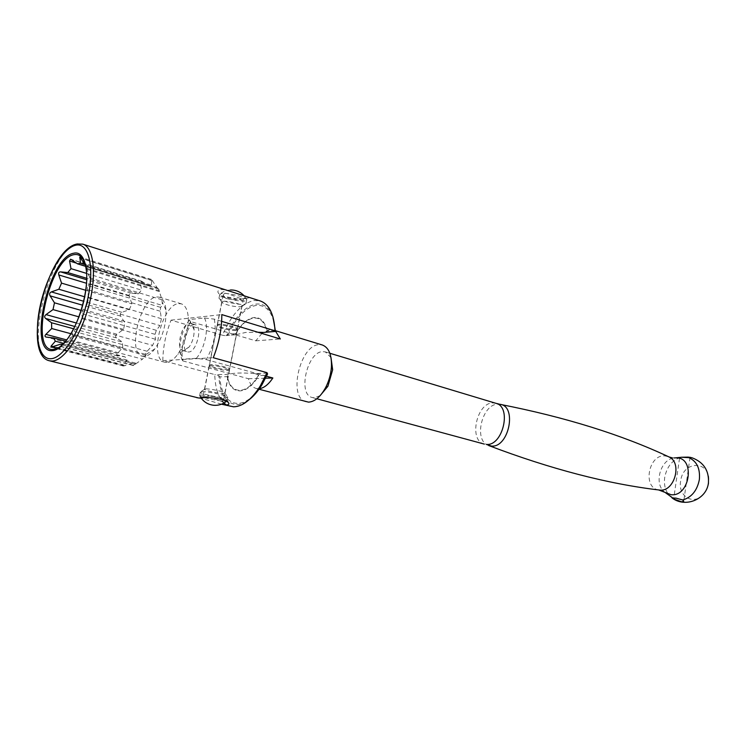 <?xml version="1.0" encoding="UTF-8"?>
<svg xmlns="http://www.w3.org/2000/svg" width="746" height="746" viewBox="0 0 746 746"><rect width="100%" height="100%" fill="white"/><g stroke="black" fill="none" stroke-linecap="round" stroke-linejoin="round"><path stroke-width="0.56" stroke-dasharray="3.73 2.8" d="M224.583 293.262C228.556 292.964 240.417 299.463 243.075 298.736L242.291 298.894C237.713 300.134 232.407 300.013 226.364 298.531L223.101 295.239L224.583 293.262M230.766 291.509C226.318 290.017 222.83 289.373 220.294 289.607C216.461 290.884 217.217 293.169 222.588 296.46C231.736 299.109 239.97 299.705 247.299 298.232L249.546 297.579L248.959 297.337M204.022 397.031L202.996 396.658L204.087 396.48C210.139 397.693 216.163 399.408 222.159 401.637L223.623 400.145L221.077 397.749C214.801 396.247 209.122 396.005 204.022 397.031L204.022 397.031M221.497 404.192L201.299 398.317M199.266 398.01L196.73 397.944M272.915 316.789C269.213 307.585 263.646 303.342 256.223 304.051C244.856 306.354 235.027 316.789 226.719 335.355L236.398 334.628L235.643 333.639L228.295 334.264C236.361 317.059 245.732 307.417 256.419 305.347C266.965 304.788 273.278 313.087 275.367 330.254L275.74 330.926M226.719 335.355L228.295 334.264M135.511 363.097L63.149 344.055L60.379 346.442L69.77 339.784L142.467 359.152L133.385 365.54L135.511 363.097L132.387 363.274L123.323 366.016L123.388 364.869L127.072 360.094L125.123 356.924L116.712 355.366L117.001 353.818L122.754 347.701L122.447 342.116L116.562 337.919C115.229 336.744 115.341 335.504 116.889 334.208L123.556 329.368L124.927 322.822L120.675 316.118C119.761 314.374 120.181 313.115 121.915 312.322L129.179 309.786L131.874 303.92L129.338 296.087C128.834 294.157 129.45 293.178 131.175 293.15L138.215 293.868L141.572 290.166L140.416 282.893L141.637 281.186L148.426 285.727L151.587 285.214L151.429 279.424L159.271 290.688L158.581 288.954L161.966 299.761L162.404 305.45L160.567 307.352L160.259 311.231L161.388 318.691L159.98 325.564L156.352 330.319L155.037 334.329L155.485 339.253L152.622 345.351L147.111 351.254L145.162 354.238L145.946 355.553L142.467 359.152M210.269 365.512L209.029 366.211C210.139 367.713 223.912 370.725 228.276 370.426L229.581 369.727C228.565 368.244 214.568 365.176 210.269 365.512M236.268 329.611C231.885 330.152 218.196 327 217.161 325.2L218.438 324.286C222.765 323.708 236.669 326.916 237.62 328.697L236.268 329.611M275.367 330.254L267.301 330.944L265.595 332.175M236.398 334.628L245.686 332.427L257.967 332.259M194.165 324.622C186.239 324.762 180.038 350.499 187.619 351.898L188.673 352C196.562 352.215 202.968 326.133 195.387 324.734L194.165 324.622M183.992 350.704L182.947 350.601C175.394 349.203 181.623 323.41 189.521 323.26L190.734 323.363C192.654 324.025 193.783 326.17 194.119 329.797C194.314 336.026 192.682 341.733 189.223 346.918L183.992 350.704M166.638 362.388L164.624 362.192C148.79 359.292 161.91 304.48 178.574 303.631L181.315 303.836C185.278 305.226 187.6 309.749 188.29 317.404C188.673 330.842 185.148 343.16 177.725 354.369C173.939 359.432 170.247 362.108 166.638 362.388M144.36 356.42L142.383 356.234C126.848 353.427 140.22 297.962 156.585 296.955L159.28 297.141C163.001 298.428 165.23 302.69 165.957 309.926C166.451 324.118 162.731 337.117 154.814 348.904C151.214 353.623 147.727 356.131 144.36 356.42M230.253 406.411C220.49 403.073 215.324 392.461 214.764 374.576L162.814 360.616C163.001 347.291 165.752 333.807 171.039 320.165L222.532 335.252C231.316 314.709 241.909 303.109 254.311 300.47L260.391 301.002M267.469 373.112L254.89 373.569C241.061 372.59 232.295 372.897 228.584 374.52L214.764 374.576M217.105 374.93L218.783 375.648C219.865 393.888 225.833 403.539 236.678 404.593C240.688 404.574 244.865 402.924 249.229 399.632M85.044 264.625L151.587 285.214M60.23 344.326L132.387 363.274M65.685 341.164L125.123 356.924M127.072 360.094L63.708 343.393M81.081 310.373L124.927 322.822M123.556 329.368L78.862 316.845M85.697 290.269L131.874 303.92M129.179 309.786L84.578 296.768M148.426 285.727L85.697 266.369M157.154 287.751L85.659 265.66L87.552 268.625L159.271 290.688M161.388 318.691L88.709 297.449L87.179 304.592L159.98 325.564M155.485 339.253L82.564 318.859L79.701 325.237L152.622 345.351M145.946 355.553L73.136 335.97L69.77 339.784M122.754 347.701L70.879 333.704M73.612 328.79L122.447 342.116M138.215 293.868L86.685 278.286M86.592 273.409L141.572 290.166M254.89 373.569L258.573 374.977L258.713 375.583L266.732 375.313L261.277 385.356M253.948 394.755C237.685 412.053 220.937 401.991 219.911 376.879L227.213 376.637L228.584 374.52M222.532 335.252L224.863 335.597M73.136 335.97L71.812 334.469L73.733 331.327L79.701 325.237M82.564 318.859L81.65 313.609L83.011 309.431L87.179 304.592M88.709 297.449L87.245 289.597L87.636 285.587L90.052 283.75L162.404 305.45M161.966 299.761L89.809 277.894L90.052 283.75M89.809 277.894L86.238 266.555L87.552 268.625M162.814 360.616L213.263 357.716M171.039 320.165L221.804 314.588M219.911 376.879L218.783 375.648M267.227 374.744L266.732 375.313M223.138 301.347C227.409 300.647 241.033 303.874 241.928 305.795L240.585 306.811C233.629 306.755 227.521 305.403 222.261 302.755L221.86 302.363L223.138 301.347M220.695 296.852C226.467 295.854 244.977 300.265 246.171 302.895L246.32 303.38L244.334 304.303C238.916 305.123 222.662 301.533 219.52 298.792L218.979 298.251L220.695 296.852M205.803 388.862C209.794 388.685 222.746 391.352 224.639 392.732L223.604 393.468C219.324 393.627 205.728 390.745 204.609 389.431L205.803 388.862M201.886 391.622C207.276 391.398 224.938 395.026 227.465 396.853L226.038 397.823C220.229 398 201.83 394.121 200.282 392.377L201.886 391.622M201.206 395.044C206.884 394.839 225.702 398.793 227.101 400.471L225.376 401.199C219.781 401.339 202.203 397.721 199.816 395.93L201.206 395.044M244.977 300.992C239.084 301.934 220.975 297.617 219.641 294.922L221.357 293.504C226.756 292.553 243.83 296.414 246.45 299.155L246.823 299.566L244.977 300.992M672.043 497.918L670.188 496.426C665.572 491.689 663.735 485.394 664.695 477.515C666.784 466.856 672.165 460.123 680.846 457.307L679.662 457.373L673.769 498.169M702.928 494.738C693.183 505.629 677.872 496.025 680.604 481.282C682.926 459.387 712.178 460.534 708.513 482.979M681.359 457.251L680.846 457.307M320.09 395.697L314.234 397.777L312.285 397.534C297.318 394.587 307.268 351.422 322.813 351.618L325.34 351.907L330.991 357.586M306.168 401.833C287.62 398.196 299.929 344.596 319.204 344.661L322.412 345.016M258.47 388.769L256.223 388.498L258.284 389.048M275.694 331.373L272.971 329.937L269.847 329.62L263.207 332.418M214.298 319.12C216.694 332.147 214.018 345.64 206.26 359.6L196.329 358.35L181.716 359.199L179.945 352.317C179.385 340.624 182.444 329.946 189.102 320.314L189.698 319.568L204.395 317.973L214.298 319.12L221.655 321.33M266.555 376.245L206.26 359.6M204.395 317.973C209.412 326.366 204.982 348.708 196.329 358.35M181.716 359.199L182.835 360.905L182.22 357.026C181.446 344.894 184.29 333.089 190.743 321.601L189.698 319.568M182.835 360.905L248.437 378.726C249.938 384.134 252.53 387.398 256.223 388.498M261.921 333.453L255.775 340.819L190.743 321.601M255.775 340.819L280.31 338.982M236.109 330.441L237.452 329.536C236.501 327.755 222.597 324.547 218.27 325.125L216.993 326.039C218.037 327.83 231.717 330.982 236.109 330.441M228.435 369.587C224.07 369.885 210.297 366.873 209.197 365.372L210.437 364.663C214.736 364.318 228.733 367.386 229.749 368.878L228.435 369.587M248.437 378.726L265.613 378.203M242.291 298.894L247.299 298.232M222.159 401.637L223.931 403.045M49.488 360.794C22.744 356.131 48.919 248.632 77.603 244.045L82.843 244.156M72.847 336.353L66.525 340.129C79.076 324.836 88.951 290.315 86.387 270.695L89.445 276.673M267.301 330.944C264.979 321.591 260.559 317.115 254.05 317.526C247.476 318.523 241.34 323.895 235.643 333.639M235.596 334.152C241.228 324.426 247.318 319.055 253.854 318.057C260.317 317.665 264.681 322.151 266.947 331.504M135.548 364.207L62.524 345.025M124.927 365.81L52.556 346.983M227.213 376.637C230.29 395.688 247.243 395.912 258.713 375.583M258.573 374.977C247.243 395.305 230.337 395.1 227.381 376.049M117.383 353.38L66.702 339.906M118.054 356.075L46.438 337.127M131.175 293.15L86.648 279.731M129.338 296.087L86.461 283.247M159.374 291.593L86.993 269.362M158.581 288.954L86.34 266.658M147.111 351.254L73.733 331.327M145.162 354.238L71.812 334.469M156.352 330.319L83.011 309.431M155.037 334.329L81.65 313.609M160.567 307.352L87.636 285.587M160.259 311.231L87.245 289.597M123.388 364.869L58.934 348.084M56.631 347.487L53.507 346.666M120.675 316.118L82.601 305.189M121.915 312.322L83.608 301.235M151.13 280.123L80.922 258.2M152.753 280.85L81.127 258.489M133.525 365.344L60.594 346.265M142.411 281.578L71.439 259.589M140.416 282.893L76.633 263.189M116.889 334.208L76.362 322.999M116.562 337.919L74.768 326.459M665.721 492.91L663.912 491.483C653.99 482.998 660.564 460.012 673.47 458.053L674.132 457.932M658.597 489.926C642.39 487.697 648.516 454.37 664.798 455.871L668.397 456.673M488.705 445.548L488.145 445.325C473.141 440.028 482.345 403.185 498.393 404.192L499.876 404.304M484.35 444.103C468.255 440.755 476.75 401.973 493.311 402.943L496.006 403.334M243.075 298.736L249.546 297.579M204.087 396.48L197.634 397.879M209.029 366.211L202.996 396.658M223.101 295.239L217.161 325.2M182.947 350.601L187.619 351.898M142.383 356.234L164.624 362.192M165.957 309.926L162.236 302.149M154.814 348.904L145.554 354.798M159.28 297.141L181.315 303.836M194.119 329.797L188.29 317.404M189.223 346.918L177.725 354.369M190.734 323.363L195.387 324.734M243.485 298.754L237.62 328.697M229.581 369.727L223.623 400.145M117.654 355.991L46.028 337.052M158.525 288.87L86.238 266.555M123.323 366.016L57.591 348.941M55.269 348.335L50.942 347.216M151.429 279.424L79.813 257.034M133.385 365.54L60.379 346.442M141.637 281.186L70.656 259.188M221.077 397.749L225.506 400.425M226.364 298.531L222.588 296.46M236.072 334.74L225.404 335.625M77.015 243.951L76.325 244.129M242.04 306.14L246.32 303.38M224.863 392.9L241.928 305.795M224.639 392.732L227.465 396.853M227.101 400.471L227.763 397.068M199.816 395.93L201.047 397.972M230.458 289.97C226.252 290.194 222.597 291.714 219.483 294.539M246.171 302.895L246.823 299.566M218.979 298.251L219.641 294.922M246.45 299.155L244.306 296.003M226.709 401.087L227.232 400.611M199.611 395.772L200.282 392.377M204.488 389.281L200.124 392.182M204.609 389.431L221.86 302.363M222.261 302.755L219.52 298.792M675.755 457.802L672.193 457.848M312.285 397.534L316.845 398.765M325.34 351.907L329.853 353.268M272.971 329.937L275.731 330.776M179.945 352.317L182.22 357.026M189.102 320.314L189.773 319.885M216.993 326.039L209.197 365.372M237.452 329.536L229.749 368.878M690.013 457.401L683.746 501.144"/><path stroke-width="1.12" d="M265.595 332.175L275.47 331.355L275.022 330.814C274.034 314.197 269.157 304.256 260.391 301.002L82.843 244.156C93.772 247.299 96.952 274.687 89.016 304.974C81.211 335.28 64.305 360.56 52.36 361.036L49.488 360.794L198.753 398.019C207.052 397.003 215.967 397.795 225.506 400.425C229.712 403.026 230.02 404.556 226.43 405.013L221.497 404.192M201.299 398.317L199.266 398.01M63.708 343.393L55.353 341.183L51.138 346.051L50.942 347.216L60.23 344.326L63.009 344.092M257.967 332.259L262.834 332.408M85.697 266.369L77.547 263.851L70.656 259.188L69.537 260.997L71.01 268.653L86.592 273.409M86.685 278.286L67.765 272.57L71.01 268.653M67.765 272.57L60.594 271.87C58.841 271.898 58.244 272.933 58.785 274.957L61.536 283.126L85.697 290.269M84.578 296.768L58.841 289.252L61.536 283.126M58.841 289.252L51.371 291.91C49.59 292.73 49.161 294.045 50.103 295.854L54.477 302.811L81.081 310.373M78.862 316.845L53.003 309.599L54.477 302.811M53.003 309.599L46.019 314.616C44.396 315.95 44.256 317.227 45.599 318.458L51.577 322.776L73.612 328.79M70.879 333.704L51.698 328.529L51.577 322.776M51.698 328.529L45.888 334.367C44.676 335.635 44.723 336.53 46.028 337.052L53.628 337.966L65.685 341.164M55.353 341.183L53.628 337.966M77.547 263.851L80.521 263.226L85.044 264.625M275.022 330.814L221.804 314.588C221.898 328.65 219.054 343.02 213.263 357.716L267.003 372.664L260.205 386.092C251.533 399.604 242.664 406.523 233.61 406.822L221.879 404.295M249.229 399.632C253.715 396.173 257.93 391.286 261.846 384.973L267.581 373.942L267.003 372.664M275.47 331.355L272.915 316.789M85.454 265.306L79.813 257.034L80.521 263.226M267.581 373.942L267.227 374.744M675.755 457.802L681.527 457.261L688.819 457.643C696.783 461.187 700.298 468.488 699.366 479.547C697.174 490.551 691.635 497.358 682.749 499.96L675.643 498.039L673.741 498.347L674.776 499.363L665.721 492.91M708.513 482.979C707.805 487.595 705.94 491.511 702.928 494.738M674.776 499.363L681.76 501.853L683.746 501.144L682.749 499.96M688.819 457.643L690.013 457.401L688.176 457.111L681.359 457.251M330.991 357.586L332.651 369.736L327.923 386.26L320.09 395.697M275.731 330.776L322.412 345.016C328.883 347.599 331.886 354.975 331.41 367.153C330.832 374.436 328.865 381.318 325.508 387.799C320.37 397.003 314.7 401.777 308.49 402.131L259.011 389.235M258.48 388.769L258.974 388.741M259.394 388.703C264.047 388.013 268.541 384.442 272.868 377.989L266.555 376.245M221.655 321.33L280.31 338.982L275.694 331.373M263.207 332.418L261.921 333.453M265.613 378.203L272.868 377.989M223.931 403.045L226.43 405.013M50.952 358.723C63.429 358.285 81.314 329.471 87.963 297.785C94.807 266.08 88.401 241.788 75.449 245.285C62.589 248.315 46.606 276.132 40.321 305.235C33.868 334.348 38.363 359.647 50.952 358.723M73.742 253.211C84.839 250.367 90.21 271.292 84.363 298.353C78.675 325.377 63.447 350.07 52.705 350.611C27.052 354.219 48.387 257.016 73.742 253.211M53.516 349.436C57.545 349.044 61.881 345.939 66.525 340.129C78.852 325.023 88.858 290.045 86.387 270.695C84.792 258.825 80.652 253.481 73.975 254.656C49.283 258.293 28.507 353.017 53.516 349.436M261.277 385.356L253.948 394.755M66.702 339.906L45.888 334.367M86.648 279.731L60.594 271.87M86.461 283.247L58.785 274.957M58.934 348.084L56.631 347.487M53.507 346.666L51.138 346.051M82.601 305.189L50.103 295.854M83.608 301.235L51.371 291.91M80.922 258.2L79.626 257.799M76.633 263.189L69.537 260.997M76.362 322.999L46.019 314.616M74.768 326.459L45.599 318.458M674.132 457.932L676.426 457.811C695.589 457.606 689.985 497.004 671.083 494.71L658.597 489.926M668.397 456.673L669.013 456.953C682.599 462.679 674.44 492.052 659.8 490.075L659.539 490.057C607.701 483.93 550.753 469.094 488.705 445.548M491.465 446.071L486.429 444.42C502.888 446.211 512.017 406.878 496.006 403.334L499.876 404.304C517.379 405.787 508.977 447.898 491.465 446.071M82.843 244.156L77.015 243.951M267.562 374.016L261.846 384.973L260.205 386.092M57.591 348.941L55.269 348.335M275.572 331.429L263.87 332.408M76.325 244.129C46.728 250.712 21.401 355.049 49.488 360.794M201.047 397.972C204.329 402.43 208.74 404.873 214.279 405.32C218.96 405.507 223.101 404.099 226.709 401.087M244.306 296.003C240.594 291.882 235.978 289.868 230.458 289.97M499.876 404.304C565.235 417.126 621.614 434.676 669.013 456.953L672.193 457.848M672.043 497.918C685.182 508.25 706.9 499.298 708.448 482.699C709.092 470.567 703.683 462.287 692.232 457.858L689.854 457.261M316.845 398.765L484.35 444.103M329.853 353.268L496.006 403.334M332.651 369.736L331.41 367.153M327.923 386.26L325.508 387.799"/></g></svg>
